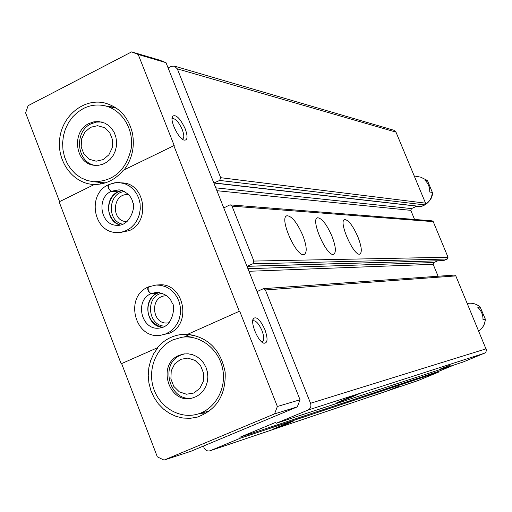 <?xml version="1.0" encoding="UTF-8"?>
<svg xmlns="http://www.w3.org/2000/svg" width="512" height="512" viewBox="0 0 512 512"><rect width="100%" height="100%" fill="white"/><g stroke="black" fill="none" stroke-linecap="round" stroke-linejoin="round"><path stroke-width="0.77" d="M213.862 183.034L219.667 180.429L220.672 177.696L177.312 68.838L174.374 66.086L171.155 66.413L168.115 67.968M203.398 446.067L204.026 447.693C205.331 450.381 207.322 451.418 209.99 450.797L240.25 438.234L239.872 437.261L275.686 422.362L276.077 423.341L307.917 410.106C310.579 408.653 311.456 406.374 310.547 403.27L265.395 289.946L263.45 288.666L257.03 291.597M417.965 380.589L438.733 372.058L240.25 438.234M398.65 386.438L387.802 390.675L398.65 386.438M286.662 424.051L293.389 421.037C292.461 421.037 270.285 430.048 271.91 429.76L286.662 424.051M438.733 372.058L438.477 371.43L239.872 437.261M438.477 371.43L454.234 364.934M263.45 288.666L454.49 275.078L455.802 275.904L486.394 349.939L486.003 351.776L484.71 353.088L462.957 362.074L276.077 423.341M450.413 365.082L439.75 369.248L450.413 365.082M351.264 397.28L358.573 393.997C357.76 393.946 335.309 403.091 336.819 402.861L351.264 397.28M438.106 276.243L433.152 264.294L248.947 271.277M437.76 260.813L433.837 262.528L433.152 264.294M246.976 266.31L252.87 263.802L253.888 261.069L232.006 206.138L230.4 204.902L229.478 205.069L223.77 207.942M247.162 266.323L443.475 260.646L447.341 259.008L448.032 257.242L433.222 221.638L432.128 220.838L230.4 204.902M357.926 236.954C361.606 246.579 362.266 252.275 359.891 254.042C354.016 257.088 337.939 220.678 344.672 219.571C348.486 219.885 352.909 225.683 357.926 236.954M331.949 236.179C335.795 246.33 336.378 252.352 333.702 254.259C327.078 257.606 310.003 219.04 317.542 217.773C321.818 218.067 326.618 224.205 331.949 236.179M302.758 235.315C306.784 246.042 307.277 252.435 304.237 254.502C296.717 258.195 278.496 217.216 287.002 215.757C291.821 216.019 297.075 222.541 302.758 235.315M414.566 219.45L410.797 210.355L216.915 190.707M416.902 206.144L411.482 208.589L410.797 210.355M213.901 183.034L420.928 206.598L424.851 204.928L425.536 203.155L395.981 132.115L393.971 130.291L174.374 66.086M297.318 406.861L274.541 413.901L164.006 460.109L190.848 451.309L297.318 406.861L300.038 399.77L166.01 62.669L159.642 60.154L131.61 51.891L28.109 105.69L25.6 112.87L59.584 201.619M432.358 192.422L429.741 192.013C429.85 187.174 428.173 183.155 424.71 179.955L427.462 180.499L432.358 192.422C431.68 199.251 428.224 203.853 421.978 206.221M467.27 303.482L467.962 303.373C472.531 302.758 476.595 303.981 480.16 307.04L477.85 307.443C481.395 310.784 483.11 314.899 482.995 319.789L485.267 319.296C484.909 324.288 482.733 328.198 478.739 331.04C482.803 328.173 485.005 324.211 485.338 319.168L485.267 319.296M480.16 307.04L485.338 319.168M173.069 339.802L181.946 337.254C200.09 334.573 218.854 348.998 222.688 368.922C226.746 388.8 214.899 409.6 197.075 414.259C179.277 419.162 159.475 407.13 153.523 388.147C147.373 369.229 156.205 347.219 173.069 339.802M179.11 355.354L183.622 354.003L188.109 353.798L192.557 354.662L196.762 356.557L200.518 359.398L203.635 363.046L205.971 367.328L207.405 372.038L207.866 376.947L207.334 381.824L205.843 386.419L203.45 390.522L200.288 393.933L196.499 396.48L192.275 398.054C168.832 404.845 156.378 364.134 179.11 355.354M157.939 347.546L121.158 363.795L157.939 347.546L153.76 353.626L150.688 360.454L148.826 367.808L148.23 375.443L148.928 383.11L150.893 390.554L154.054 397.523L158.317 403.789L163.546 409.139L169.562 413.395L176.166 416.403L183.149 418.061L190.266 418.31L197.274 417.126C216.73 409.862 226.022 394.874 225.165 372.166C220.781 349.856 208.294 337.229 187.699 334.285L239.667 311.123L187.699 334.285M252.736 321.146L253.338 320.749C256.147 320.646 259.04 323.968 262.016 330.707C264.23 336.838 264.339 340.582 262.355 341.926L261.85 342.016M83.27 108.576C89.984 105.21 96.941 104.23 104.141 105.645C121.587 109.101 134.125 128.89 131.174 148.653C126.016 170.509 113.402 181.536 93.35 181.734L87.002 180.435L81.024 177.843L75.616 174.048L70.963 169.184L67.226 163.43L64.538 156.979L62.982 150.067L62.611 142.925L63.443 135.795L65.44 128.928L68.544 122.566L72.653 116.928L77.613 112.211L83.27 108.576M89.062 123.494L93.862 121.824L98.867 121.549L104.672 123.066L108.448 125.35L111.661 128.512L114.17 132.403L115.834 136.826L116.589 141.574L116.378 146.413L115.226 151.104L113.184 155.43L110.355 159.162L106.88 162.138L102.925 164.205L98.682 165.274L94.355 165.286C75.13 163.987 71.04 131.533 89.062 123.494M166.01 62.669L138.214 54.496L174.195 145.517L123.277 170.266C115.392 179.712 105.76 184.454 94.381 184.493L59.142 201.837L121.158 363.795M172.038 118.918L172.704 118.522C175.846 118.771 179.04 122.496 182.285 129.69C184.23 134.989 184.288 138.112 182.47 139.053L182.24 139.091M185.235 128.896C188.006 136.826 187.597 140.557 184 140.096C178.33 138.637 169.459 119.994 172.621 116.166C176.109 114.253 180.314 118.496 185.235 128.896M264.928 329.683C268.058 338.797 267.706 343.309 263.872 343.213C258.278 341.99 250.144 322.867 253.376 318.56C256.531 316.16 260.384 319.872 264.928 329.683M239.667 311.123L277.37 406.49L274.541 413.901M300.038 399.77L277.37 406.49M239.238 311.168L173.728 145.434M164.006 460.109L157.331 456.845L121.664 363.712M119.942 232.595L129.414 230.56C150.509 221.843 145.248 183.878 122.867 182.925L122.848 182.918M169.28 333.229C192.634 324.205 183.584 282.195 158.944 284.877L156.179 285.024L161.19 285.363L166.035 286.88L170.49 289.517L174.323 293.146L177.357 297.6L179.45 302.662L180.493 308.09L180.429 313.619L179.277 318.982L177.075 323.923L173.946 328.205L170.035 331.622L165.536 334.01L160.659 335.258L169.28 333.229M187.238 334.342L180.589 334.611C171.392 335.981 163.68 340.32 157.459 347.616M131.61 51.891L138.214 54.496M124.173 169.83C132.109 159.021 134.88 146.861 132.474 133.35C128.397 116.864 118.918 106.682 104.045 102.803C83.846 98.381 62.784 115.283 59.808 137.85C56.474 160.352 71.968 182.662 92.474 184.403L94.317 184.525M166.867 295.808L165.562 295.821C149.318 296.358 151.891 325.344 167.981 322.893L169.28 322.669M162.278 293.171C144.864 295.898 147.597 326.624 165.222 326.112M128.736 194.758L128.166 194.694C112.326 192.774 110.643 221.517 126.586 221.581L127.168 221.587M124.858 191.622C108.051 192.166 106.342 221.6 122.944 224.218M101.632 183.84L98.176 182.195M108.883 106.624L112.928 106.048M95.36 165.376C76.781 163.066 73.549 131.661 91.053 123.846L96.173 122.125L101.498 121.978M90.547 127.315L97.517 125.696L104.365 127.597L109.741 132.653L112.55 139.866L112.237 147.789L108.858 154.848L103.098 159.629L96.109 161.197L89.286 159.245L83.968 154.182L81.19 147.008L81.504 139.142L84.838 132.115L90.547 127.315M205.133 413.914L199.494 413.606M184.403 336.909L189.472 334.426M193.146 397.824C170.01 403.379 158.694 363.597 180.89 355.059L184.506 353.875M180.659 359.341L187.93 358.086L195.078 360.416L200.685 365.882L203.616 373.408L203.283 381.478L199.757 388.486L193.741 393.037L186.451 394.227L179.328 391.846L173.786 386.374L170.893 378.899L171.219 370.886L174.694 363.91L180.659 359.341M111.379 191.258L119.123 189.818C127.046 191.974 131.629 196.314 132.883 202.822C135.821 204.435 131.014 226.413 117.037 225.299C100.621 225.549 95.974 197.901 111.29 191.302C108.474 189.318 107.462 187.162 108.25 184.845C86.579 194.432 93.549 233.024 117.037 232.518L121.958 232.051L126.682 230.406L130.976 227.667L134.65 223.955L137.504 219.45L139.418 214.368L140.282 208.954L140.058 203.469L138.765 198.182L136.454 193.35L133.248 189.203L129.299 185.939L124.8 183.718L119.174 182.573L114.394 182.848L108.768 184.589C107.802 186.97 108.672 189.197 111.379 191.258L117.958 191.821L122.349 190.496M111.29 191.302L118.125 191.84M148.544 286.861L156.179 285.024L148.544 286.861C147.552 289.466 148.41 291.725 151.104 293.638L156.365 292.314C164.691 293.248 169.965 296.864 172.186 303.168C175.366 304.326 173.818 326.925 159.552 328.045C141.594 331.11 134.042 300.538 151.014 293.683C148.198 291.846 147.2 289.651 148.019 287.104L148.25 287.066M151.014 293.683L157.434 293.235C145.357 297.773 142.515 322.477 162.618 327.328M151.104 293.638L157.363 293.222L159.494 292.454M418.342 380.454L210.272 450.694M484.371 353.254L307.917 410.106M486.138 348.826L310.547 403.27M455.802 275.904L265.395 289.946M433.837 262.528L247.93 268.704M443.712 260.595L247.514 266.24M447.341 259.008L252.87 263.802M448.032 257.242L253.888 261.069M433.222 221.638L232.006 206.138M411.482 208.589L215.776 187.84M421.261 206.547L214.394 182.95M424.851 204.928L219.667 180.429M425.536 203.155L220.672 177.696M395.981 132.115L177.312 68.838M414.208 175.93L420.678 177.158L427.366 180.442M420.672 206.573L415.571 206.746M117.958 191.821L122.31 190.483M120.288 225.03C106.01 221.901 104.256 197.734 117.869 191.866M157.363 293.222L159.462 292.448M162.586 327.341C146.259 326.65 142.029 299.386 157.274 293.267M418.157 380.531L209.99 450.797M287.002 215.757L286.528 215.974M317.542 217.773L317.171 217.946M427.462 180.499L420.678 177.158M432.454 192.301C432.768 198.029 429.235 202.682 421.862 206.272M420.704 206.573L416.115 206.803M480.282 307.091C476.698 303.987 472.589 302.752 467.962 303.373M172.704 118.522L172.198 118.771M262.79 342.701L263.872 343.213M252.806 320.378L253.376 318.56M183.546 139.91L184 140.096M172.051 118.355L172.621 116.166M93.35 181.734L105.306 182.886M104.141 105.645L116.429 108.179M197.075 414.259L209.837 410.81M181.946 337.254L194.97 335.43M108.768 184.589L115.878 182.63L122.867 182.925M118.131 191.84C112.294 195.309 109.152 200.474 108.704 207.334C107.872 212.16 111.757 222.496 120.326 225.024M160.659 335.258C135.034 339.827 124.045 297.171 147.904 287.155"/></g></svg>
